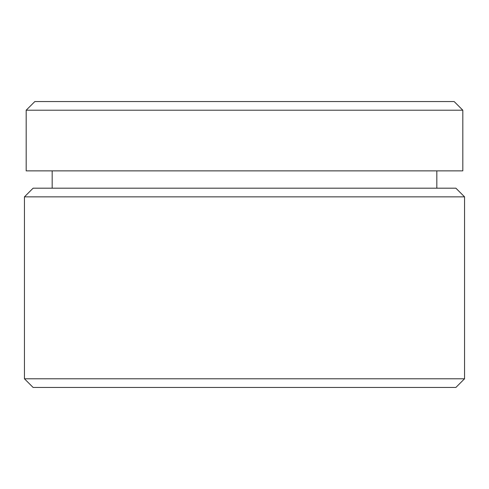 <?xml version="1.0" encoding="UTF-8"?>
<svg xmlns="http://www.w3.org/2000/svg" width="489" height="489" viewBox="0 0 489 489"><rect width="100%" height="100%" fill="white"/><g stroke="black" fill="none" stroke-linecap="round" stroke-linejoin="round"><path stroke-width="0.73" d="M24.45 378.786L33.111 387.447L455.889 387.447L464.55 378.786L464.55 196.853L24.45 196.853L24.45 378.786L464.55 378.786M24.45 196.853L33.111 188.186L455.889 188.186L464.55 196.853M436.83 188.186L436.83 170.863M52.17 188.186L52.17 170.863M26.18 170.863L462.82 170.863L462.82 110.214L26.18 110.214L26.18 170.863M26.18 110.214L34.847 101.553L454.153 101.553L462.82 110.214"/></g></svg>
